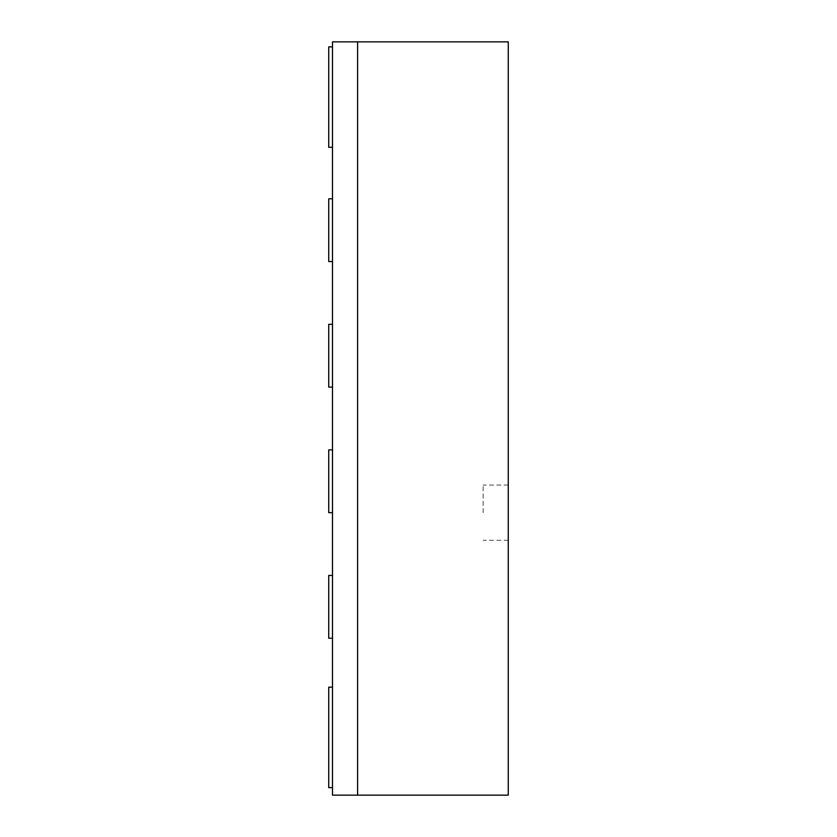 <?xml version="1.0" encoding="UTF-8"?>
<svg xmlns="http://www.w3.org/2000/svg" width="837" height="837" viewBox="0 0 837 837"><rect width="100%" height="100%" fill="white"/><g stroke="black" fill="none" stroke-linecap="round" stroke-linejoin="round"><path stroke-width="0.63" stroke-dasharray="4.18 3.14" d="M332.498 795.15L357.608 795.15L357.608 41.85L508.268 41.85L508.268 795.15L357.608 795.15L357.608 41.85L332.498 41.85L332.498 795.15M332.498 687.177L328.732 687.177L328.732 787.617L328.732 687.177L328.732 787.617L328.732 687.177L328.732 787.617L328.732 687.177L328.732 787.617L332.498 787.617L332.498 687.177L328.732 687.177L332.498 687.177L328.732 687.177L332.498 687.177L328.732 687.177L332.498 687.177L332.498 787.617L332.498 687.177L332.498 787.617L328.732 787.617L332.498 787.617L332.498 687.177L332.498 787.617L328.732 787.617L332.498 787.617L332.498 687.177L332.498 787.617L328.732 787.617L332.498 787.617M332.498 46.872L328.732 46.872L328.732 147.312L328.732 46.872L328.732 147.312L328.732 46.872L328.732 147.312L328.732 46.872L328.732 147.312L332.498 147.312L332.498 46.872L328.732 46.872L332.498 46.872L328.732 46.872L332.498 46.872L328.732 46.872L332.498 46.872L332.498 147.312L332.498 46.872L332.498 147.312L328.732 147.312L332.498 147.312L332.498 46.872L332.498 147.312L328.732 147.312L332.498 147.312L332.498 46.872L332.498 147.312L328.732 147.312L332.498 147.312M332.498 261.562L332.498 198.787L328.732 198.787L328.732 261.562L328.732 198.787L328.732 261.562L332.498 261.562L332.498 198.787L328.732 198.787L332.498 198.787L332.498 261.562L328.732 261.562L332.498 261.562L332.498 198.787M332.498 387.112L332.498 324.337L328.732 324.337L328.732 387.112L328.732 324.337L328.732 387.112L332.498 387.112L332.498 324.337L328.732 324.337L332.498 324.337L332.498 387.112L328.732 387.112L332.498 387.112L332.498 324.337M332.498 512.662L332.498 449.887L328.732 449.887L328.732 512.662L328.732 449.887L328.732 512.662L328.732 449.887L328.732 512.662L332.498 512.662L332.498 449.887L328.732 449.887L332.498 449.887L332.498 512.662L332.498 449.887L328.732 449.887L332.498 449.887L332.498 512.662L328.732 512.662L332.498 512.662L328.732 512.662L332.498 512.662L332.498 449.887M332.498 638.212L332.498 575.438L328.732 575.438L328.732 638.212L328.732 575.438L328.732 638.212L332.498 638.212L332.498 575.438L328.732 575.438L332.498 575.438L332.498 638.212L328.732 638.212L332.498 638.212L332.498 575.438M483.158 512.662L483.158 485.041L483.158 512.662M508.268 512.662L508.268 485.041L508.268 512.662M508.268 485.041L483.158 485.041M508.268 540.283L483.158 540.283"/><path stroke-width="1.26" d="M332.498 795.15L508.268 795.15L508.268 41.85L357.608 41.85L357.608 795.15L357.608 41.85L332.498 41.85L332.498 795.15M332.498 687.177L328.732 687.177L328.732 787.617L332.498 787.617M332.498 46.872L328.732 46.872L328.732 147.312L332.498 147.312M332.498 198.787L328.732 198.787L328.732 261.562L332.498 261.562M332.498 324.337L328.732 324.337L328.732 387.112L332.498 387.112M332.498 449.887L328.732 449.887L328.732 512.662L332.498 512.662M332.498 575.438L328.732 575.438L328.732 638.212L332.498 638.212"/></g></svg>
